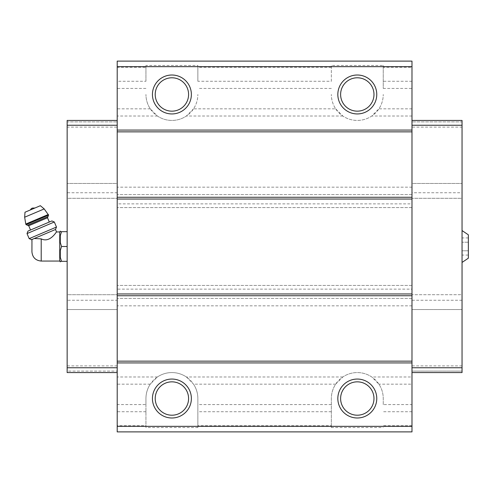 <?xml version="1.0" encoding="UTF-8"?>
<svg xmlns="http://www.w3.org/2000/svg" width="493" height="493" viewBox="0 0 493 493"><rect width="100%" height="100%" fill="white"/><g stroke="black" fill="none" stroke-linecap="round" stroke-linejoin="round"><path stroke-width="0.37" stroke-dasharray="2.46 1.85" d="M468.35 242.217L468.35 250.783L468.35 237.934L468.35 242.217L462.046 242.217L462.046 237.934L462.046 255.066L462.046 242.217L468.35 242.217M468.35 255.066L468.35 250.783L468.35 255.066L462.046 255.066M468.35 258.178L468.35 234.822M31.928 251.781L31.928 241.219M31.601 239.623L33.16 238.963C31.478 240.769 31.478 240.769 33.16 238.963L34.214 238.513L41.202 238.871C50.311 243.382 56.775 230.94 56.535 231.944C56.787 230.94 50.286 243.388 41.202 238.871L41.202 261.056M59.739 261.056L59.739 231.944M331.345 67.313L197.859 67.313L197.859 65.464L145.946 65.464L145.946 67.313L117.211 67.313L117.211 61.107L411.988 61.107L411.988 67.313L383.252 67.313L383.252 65.464L331.345 65.464L331.345 81.271L197.859 81.271L197.859 67.313M335.671 108.83L342.82 116.021A25.956 25.956 0 0 0 371.777 116.021L378.926 108.83C381.773 104.473 383.215 99.685 383.252 94.477A25.956 25.956 0 0 1 357.296 120.434A25.956 25.956 0 0 1 331.345 94.477C331.382 99.685 332.824 104.473 335.671 108.83L193.527 108.83C196.374 104.473 197.822 99.685 197.859 94.477A25.956 25.956 0 0 1 171.903 120.434A25.956 25.956 0 0 1 145.946 94.477C145.99 99.685 147.432 104.473 150.279 108.83L157.427 116.021A25.956 25.956 0 0 0 186.379 116.021L193.527 108.83M145.946 67.313L145.946 81.271L117.211 81.271L117.211 67.313M117.211 425.687L117.211 431.893L411.988 431.893L411.988 404.568L383.252 404.568L383.252 398.523C383.215 393.315 381.773 388.527 378.926 384.17L371.777 376.979A25.956 25.956 0 0 0 342.82 376.979L335.671 384.17C332.824 388.527 331.382 393.315 331.345 398.523L331.345 425.687L197.859 425.687L197.859 398.523C197.822 393.315 196.374 388.527 193.527 384.17L186.379 376.979A25.956 25.956 0 0 0 157.427 376.979L150.279 384.17C147.432 388.527 145.99 393.315 145.946 398.523L145.946 404.568L117.211 404.568L117.211 425.687L145.946 425.687L145.946 427.536L197.859 427.536L197.859 425.687M145.946 404.568L145.946 425.687M383.252 404.568L383.252 398.523A25.956 25.956 0 0 0 357.296 372.566A25.956 25.956 0 0 0 331.345 398.523L331.345 427.536L383.252 427.536M411.988 404.568L411.988 384.17L378.926 384.17M411.988 384.17L411.988 376.979L371.777 376.979M157.427 116.021L117.211 116.021L117.211 81.271M150.279 108.83L117.211 108.83M342.82 116.021L186.379 116.021M145.946 81.271L145.946 65.464M331.345 81.271L331.345 65.464M197.859 65.464L197.859 81.271M411.988 67.313L411.988 88.432L383.252 88.432L383.252 67.313M335.671 384.17L193.527 384.17M342.82 376.979L186.379 376.979M411.988 376.979L411.988 285.435L411.988 298.413L411.988 289.138L117.211 289.138L117.211 116.021M411.988 372.566L462.046 372.566L411.988 372.566L462.046 372.566L462.046 192.738L411.988 192.738L411.988 183.464L411.988 198.297L411.988 120.434L411.988 372.566L411.988 88.432M411.988 192.738L411.988 203.862L117.211 203.862M331.345 425.687L331.345 427.536M411.988 425.687L383.252 425.687M117.211 404.568L117.211 289.138M150.279 384.17L117.211 384.17M157.427 376.979L117.211 376.979M411.988 305.826L117.211 305.826M411.988 285.435L117.211 285.435L411.988 285.435M411.988 298.413L117.211 298.413L411.988 298.413M411.988 289.138L411.988 203.862M411.988 194.587L117.211 194.587L411.988 194.587M411.988 207.565L117.211 207.565L411.988 207.565M411.988 187.174L117.211 187.174M411.988 116.021L371.777 116.021M411.988 108.83L378.926 108.83M383.252 65.464L383.252 88.432M117.211 309.536L117.211 120.434L117.211 372.566L117.211 294.703L117.211 309.536L67.153 309.536L67.153 294.703L117.211 294.703L67.153 294.703L67.153 309.536L117.211 309.536L67.153 309.536L67.153 300.262L117.211 300.262M462.046 371.087L411.988 371.087L462.046 371.087M462.046 365.892L411.988 365.892M462.046 309.536L411.988 309.536L462.046 309.536L462.046 294.703L411.988 294.703L462.046 294.703L462.046 309.536L411.988 309.536M462.046 300.262L411.988 300.262M462.046 192.738L462.046 183.464L411.988 183.464L462.046 183.464L462.046 198.297L411.988 198.297L462.046 198.297L462.046 183.464L411.988 183.464M462.046 183.464L462.046 127.108L411.988 127.108M462.046 127.108L462.046 120.434L411.988 120.434L462.046 120.434L462.046 121.913L411.988 121.913L462.046 121.913L462.046 120.434L411.988 120.434M462.046 230.558L462.046 262.442L462.046 230.558M117.211 365.892L67.153 365.892L67.153 372.566L117.211 372.566L67.153 372.566L67.153 371.087L117.211 371.087L67.153 371.087L67.153 372.566L117.211 372.566M67.153 365.892L67.153 309.536M67.153 300.262L67.153 192.738L117.211 192.738M67.153 192.738L67.153 183.464L117.211 183.464L67.153 183.464L67.153 198.297L117.211 198.297L67.153 198.297L67.153 183.464L117.211 183.464M67.153 183.464L67.153 127.108L117.211 127.108M67.153 127.108L67.153 120.434L117.211 120.434L67.153 120.434L67.153 121.913L117.211 121.913L67.153 121.913L67.153 120.434L117.211 120.434M67.153 231.667L67.153 261.333L67.153 231.667L61.539 231.667M145.946 427.536L145.946 398.523A25.956 25.956 0 0 1 171.903 372.566A25.956 25.956 0 0 1 197.859 398.523L197.859 427.536M171.903 381.841A16.688 16.688 0 0 1 186.354 406.867A16.688 16.688 0 0 1 157.452 406.867A16.688 16.688 0 0 1 171.903 381.841M357.296 381.841A16.688 16.688 0 0 1 371.747 406.867A16.688 16.688 0 0 1 342.851 406.867A16.688 16.688 0 0 1 357.296 381.841M357.296 77.789A16.688 16.688 0 0 1 371.747 102.821A16.688 16.688 0 0 1 342.851 102.821A16.688 16.688 0 0 1 357.296 77.789M171.903 77.789A16.688 16.688 0 0 1 186.354 102.821A16.688 16.688 0 0 1 157.452 102.821A16.688 16.688 0 0 1 171.903 77.789M60.294 235.666L60.294 242.501L60.294 235.666L60.294 242.501L61.539 246.5L67.153 246.5M67.153 261.333L61.539 261.333L60.294 257.334L60.294 250.499L60.294 257.334L60.294 250.499L61.539 246.5M60.294 261.851L60.294 261.333M60.294 231.667L60.294 231.149M34.214 238.513L55.493 229.485M34.935 207.997L30.424 209.913L34.935 207.997M25.001 212.218L40.358 205.698M27.509 225.246L47.987 216.556M49.312 222.035L30.535 230.003L49.312 222.035M27.978 231.094L51.87 220.95M27.023 233.583L54.329 221.992M29.167 238.643L56.473 227.051M468.35 250.783L462.046 250.783L468.35 250.783M468.35 237.934L462.046 237.934M331.345 411.729L197.859 411.729M145.946 411.729L117.211 411.729M411.988 411.729L383.252 411.729M331.345 404.568L197.859 404.568M145.946 88.432L117.211 88.432M331.345 88.432L197.859 88.432M411.988 81.271L383.252 81.271M24.65 217.216L44.204 208.921M25.79 224.05L48.32 214.486M26.055 224.66L48.579 215.096M28.723 225.739L47.501 217.77"/><path stroke-width="0.74" d="M462.046 230.558L468.35 234.822L468.35 258.178L462.046 262.442M41.202 261.056L41.202 238.871C50.311 243.382 56.775 230.94 56.535 231.944C56.787 230.94 50.286 243.388 41.202 238.871L34.214 238.513L31.601 239.623L31.959 240.473L31.928 251.781C32.483 257.414 35.57 260.501 41.202 261.056L59.739 261.056L60.294 261.851L60.294 261.333L61.539 261.333L60.294 261.333M33.16 238.963C31.478 240.769 31.478 240.769 33.16 238.963M34.214 238.513L55.493 229.485L56.535 231.944L59.739 231.944L59.739 261.056M411.988 66.666L117.211 66.666L117.211 61.107L411.988 61.107L411.988 431.893L117.211 431.893L117.211 426.334L411.988 426.334M171.903 75.01A19.467 19.467 0 0 1 188.764 104.208A19.467 19.467 0 0 1 155.042 104.208A19.467 19.467 0 0 1 171.903 75.01M357.296 75.01A19.467 19.467 0 0 1 374.156 104.208A19.467 19.467 0 0 1 340.441 104.208A19.467 19.467 0 0 1 357.296 75.01M117.211 66.666L117.211 426.334M411.988 130.072L117.211 130.072M411.988 131.853L117.211 131.853M411.988 197.262L117.211 197.262M411.988 199.036L117.211 199.036M411.988 293.964L117.211 293.964M411.988 295.738L117.211 295.738M411.988 361.147L117.211 361.147M411.988 362.928L117.211 362.928M357.296 379.055A19.467 19.467 0 0 1 374.156 408.259A19.467 19.467 0 0 1 340.441 408.259A19.467 19.467 0 0 1 357.296 379.055M171.903 379.055A19.467 19.467 0 0 1 188.764 408.259A19.467 19.467 0 0 1 155.042 408.259A19.467 19.467 0 0 1 171.903 379.055M411.988 120.434L462.046 120.434L462.046 372.566L411.988 372.566M462.046 367.747L411.988 367.747M462.046 125.253L411.988 125.253M117.211 120.434L67.153 120.434L67.153 367.747L117.211 367.747M67.153 367.747L67.153 372.566L117.211 372.566M67.153 125.253L117.211 125.253M171.903 381.841A16.688 16.688 0 0 1 186.354 406.867A16.688 16.688 0 0 1 157.452 406.867A16.688 16.688 0 0 1 171.903 381.841M357.296 381.841A16.688 16.688 0 0 1 371.747 406.867A16.688 16.688 0 0 1 342.851 406.867A16.688 16.688 0 0 1 357.296 381.841M357.296 77.789A16.688 16.688 0 0 1 371.747 102.821A16.688 16.688 0 0 1 342.851 102.821A16.688 16.688 0 0 1 357.296 77.789M171.903 77.789A16.688 16.688 0 0 1 186.354 102.821A16.688 16.688 0 0 1 157.452 102.821A16.688 16.688 0 0 1 171.903 77.789M59.739 231.944L60.294 231.149L60.294 231.667L61.539 231.667L60.294 235.666L60.294 242.501L61.539 246.5L60.294 250.499L60.294 257.334L61.539 261.333L67.153 261.333M61.539 246.5L67.153 246.5M60.294 235.666L61.539 231.667L67.153 231.667M61.539 231.667L60.294 231.667M30.424 209.913A3.71 3.71 0 0 1 32.316 208.101L34.935 207.997M48.579 215.096L44.204 208.921L40.358 205.698L25.001 212.218L24.65 217.216L25.79 224.05L26.055 224.66L27.509 225.246L47.987 216.556L48.579 215.096L26.055 224.66M49.312 222.035L47.501 217.77L47.987 216.556M54.329 221.992L51.87 220.95L27.978 231.094L27.023 233.583L29.167 238.643L30.954 237.885L56.473 227.051L54.329 221.992L27.023 233.583M44.204 208.921L24.65 217.216M48.32 214.486L25.79 224.05M47.501 217.77L28.723 225.739L27.509 225.246M28.723 225.739L30.535 230.003M55.493 229.485L56.473 227.051M31.601 239.623L29.167 238.643"/></g></svg>

